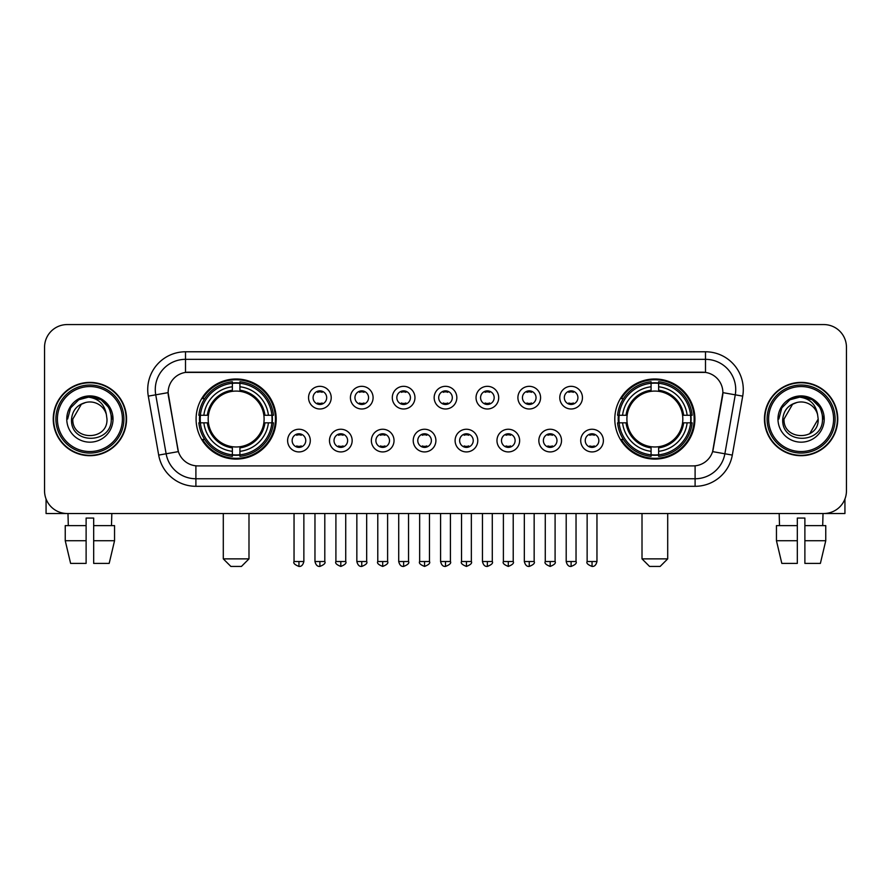 <?xml version="1.0" encoding="UTF-8"?>
<svg xmlns="http://www.w3.org/2000/svg" width="891" height="891" viewBox="0 0 891 891"><rect width="100%" height="100%" fill="white"/><g stroke="black" fill="none" stroke-linecap="round" stroke-linejoin="round"><path stroke-width="1.34" d="M614.801 419.048A40.062 40.062 0 0 0 654.852 459.099A40.062 40.062 0 0 0 694.913 419.048A40.062 40.062 0 0 0 654.852 378.987A40.062 40.062 0 0 0 614.801 419.048M196.087 419.048A40.062 40.062 0 0 0 236.148 459.099A40.062 40.062 0 0 0 276.199 419.048A40.062 40.062 0 0 0 236.148 378.987A40.062 40.062 0 0 0 196.087 419.048M310.291 440.588A11.338 11.338 0 0 1 298.953 451.926A11.338 11.338 0 0 1 287.615 440.588A11.338 11.338 0 0 1 298.953 429.25A11.338 11.338 0 0 1 310.291 440.588M292.148 440.588A6.805 6.805 0 0 0 298.953 447.393A6.805 6.805 0 0 0 305.758 440.588A6.805 6.805 0 0 0 298.953 433.783A6.805 6.805 0 0 0 292.148 440.588M352.157 440.588A11.338 11.338 0 0 1 340.819 451.926A11.338 11.338 0 0 1 329.481 440.588A11.338 11.338 0 0 1 340.819 429.25A11.338 11.338 0 0 1 352.157 440.588M334.025 440.588A6.805 6.805 0 0 0 340.819 447.393A6.805 6.805 0 0 0 347.624 440.588A6.805 6.805 0 0 0 340.819 433.783A6.805 6.805 0 0 0 334.025 440.588M394.034 440.588A11.338 11.338 0 0 1 382.696 451.926A11.338 11.338 0 0 1 371.358 440.588A11.338 11.338 0 0 1 382.696 429.25A11.338 11.338 0 0 1 394.034 440.588M375.891 440.588A6.805 6.805 0 0 0 382.696 447.393A6.805 6.805 0 0 0 389.501 440.588A6.805 6.805 0 0 0 382.696 433.783A6.805 6.805 0 0 0 375.891 440.588M435.899 440.588A11.338 11.338 0 0 1 424.561 451.926A11.338 11.338 0 0 1 413.224 440.588A11.338 11.338 0 0 1 424.561 429.25A11.338 11.338 0 0 1 435.899 440.588M417.768 440.588A6.805 6.805 0 0 0 424.561 447.393A6.805 6.805 0 0 0 431.367 440.588A6.805 6.805 0 0 0 424.561 433.783A6.805 6.805 0 0 0 417.768 440.588M477.776 440.588A11.338 11.338 0 0 1 466.439 451.926A11.338 11.338 0 0 1 455.101 440.588A11.338 11.338 0 0 1 466.439 429.25A11.338 11.338 0 0 1 477.776 440.588M459.633 440.588A6.805 6.805 0 0 0 466.439 447.393A6.805 6.805 0 0 0 473.232 440.588A6.805 6.805 0 0 0 466.439 433.783A6.805 6.805 0 0 0 459.633 440.588M519.642 440.588A11.338 11.338 0 0 1 508.304 451.926A11.338 11.338 0 0 1 496.966 440.588A11.338 11.338 0 0 1 508.304 429.25A11.338 11.338 0 0 1 519.642 440.588M501.499 440.588A6.805 6.805 0 0 0 508.304 447.393A6.805 6.805 0 0 0 515.109 440.588A6.805 6.805 0 0 0 508.304 433.783A6.805 6.805 0 0 0 501.499 440.588M561.519 440.588A11.338 11.338 0 0 1 550.181 451.926A11.338 11.338 0 0 1 538.843 440.588A11.338 11.338 0 0 1 550.181 429.25A11.338 11.338 0 0 1 561.519 440.588M543.376 440.588A6.805 6.805 0 0 0 550.181 447.393A6.805 6.805 0 0 0 556.975 440.588A6.805 6.805 0 0 0 550.181 433.783A6.805 6.805 0 0 0 543.376 440.588M603.385 440.588A11.338 11.338 0 0 1 592.047 451.926A11.338 11.338 0 0 1 580.709 440.588A11.338 11.338 0 0 1 592.047 429.25A11.338 11.338 0 0 1 603.385 440.588M585.242 440.588A6.805 6.805 0 0 0 592.047 447.393A6.805 6.805 0 0 0 598.852 440.588A6.805 6.805 0 0 0 592.047 433.783A6.805 6.805 0 0 0 585.242 440.588M331.218 397.653A11.338 11.338 0 0 1 319.891 408.991A11.338 11.338 0 0 1 308.553 397.653A11.338 11.338 0 0 1 319.891 386.326A11.338 11.338 0 0 1 331.218 397.653M313.086 397.653A6.805 6.805 0 0 0 319.891 404.458A6.805 6.805 0 0 0 326.685 397.653A6.805 6.805 0 0 0 319.891 390.859A6.805 6.805 0 0 0 313.086 397.653M373.095 397.653A11.338 11.338 0 0 1 361.757 408.991A11.338 11.338 0 0 1 350.419 397.653A11.338 11.338 0 0 1 361.757 386.326A11.338 11.338 0 0 1 373.095 397.653M354.952 397.653A6.805 6.805 0 0 0 361.757 404.458A6.805 6.805 0 0 0 368.562 397.653A6.805 6.805 0 0 0 361.757 390.859A6.805 6.805 0 0 0 354.952 397.653M414.961 397.653A11.338 11.338 0 0 1 403.634 408.991A11.338 11.338 0 0 1 392.296 397.653A11.338 11.338 0 0 1 403.634 386.326A11.338 11.338 0 0 1 414.961 397.653M396.829 397.653A6.805 6.805 0 0 0 403.634 404.458A6.805 6.805 0 0 0 410.428 397.653A6.805 6.805 0 0 0 403.634 390.859A6.805 6.805 0 0 0 396.829 397.653M456.838 397.653A11.338 11.338 0 0 1 445.5 408.991A11.338 11.338 0 0 1 434.162 397.653A11.338 11.338 0 0 1 445.5 386.326A11.338 11.338 0 0 1 456.838 397.653M438.695 397.653A6.805 6.805 0 0 0 445.5 404.458A6.805 6.805 0 0 0 452.305 397.653A6.805 6.805 0 0 0 445.5 390.859A6.805 6.805 0 0 0 438.695 397.653M498.704 397.653A11.338 11.338 0 0 1 487.366 408.991A11.338 11.338 0 0 1 476.039 397.653A11.338 11.338 0 0 1 487.366 386.326A11.338 11.338 0 0 1 498.704 397.653M480.572 397.653A6.805 6.805 0 0 0 487.366 404.458A6.805 6.805 0 0 0 494.171 397.653A6.805 6.805 0 0 0 487.366 390.859A6.805 6.805 0 0 0 480.572 397.653M540.581 397.653A11.338 11.338 0 0 1 529.243 408.991A11.338 11.338 0 0 1 517.905 397.653A11.338 11.338 0 0 1 529.243 386.326A11.338 11.338 0 0 1 540.581 397.653M522.438 397.653A6.805 6.805 0 0 0 529.243 404.458A6.805 6.805 0 0 0 536.048 397.653A6.805 6.805 0 0 0 529.243 390.859A6.805 6.805 0 0 0 522.438 397.653M582.447 397.653A11.338 11.338 0 0 1 571.109 408.991A11.338 11.338 0 0 1 559.782 397.653A11.338 11.338 0 0 1 571.109 386.326A11.338 11.338 0 0 1 582.447 397.653M564.315 397.653A6.805 6.805 0 0 0 571.109 404.458A6.805 6.805 0 0 0 577.914 397.653A6.805 6.805 0 0 0 571.109 390.859A6.805 6.805 0 0 0 564.315 397.653M158.687 455.089L148.296 396.139A37.79 37.79 0 0 1 185.506 351.778L705.494 351.778A37.79 37.79 0 0 1 742.704 396.139L732.313 455.089A37.79 37.79 0 0 1 695.103 486.308L195.897 486.308A37.79 37.79 0 0 1 158.687 455.089L178.389 451.614L168.432 396.139A20.404 20.404 0 0 1 188.524 372.193L702.476 372.193A20.404 20.404 0 0 1 722.568 396.139L713.234 449.042A20.404 20.404 0 0 1 693.142 465.904L197.858 465.904A20.404 20.404 0 0 1 177.766 449.042L168.121 392.641L155.736 394.824A30.227 30.227 0 0 1 185.506 359.34L705.494 359.34A30.227 30.227 0 0 1 735.264 394.824L724.873 453.775A30.227 30.227 0 0 1 695.103 478.757L195.897 478.757A30.227 30.227 0 0 1 166.127 453.775L155.736 394.824A30.227 30.227 0 0 1 155.279 389.567M199.684 422.824A36.654 36.654 0 0 1 199.684 415.273M618.399 422.824A36.654 36.654 0 0 1 618.399 415.273M53.237 419.048A36.654 36.654 0 0 0 89.902 455.702A36.654 36.654 0 0 0 126.555 419.048A36.654 36.654 0 0 0 89.902 382.395A36.654 36.654 0 0 0 53.237 419.048M764.445 419.048A36.654 36.654 0 0 0 801.098 455.702A36.654 36.654 0 0 0 837.763 419.048A36.654 36.654 0 0 0 801.098 382.395A36.654 36.654 0 0 0 764.445 419.048M185.506 351.778L185.506 372.416L705.494 372.416L705.494 351.778M168.121 392.597L168.343 389.567M693.142 465.904L197.858 465.904M742.704 396.139L722.879 392.641L712.611 451.614L732.313 455.089M713.234 449.042L713.112 449.688M177.888 449.688L177.766 449.042M846.45 347.245A22.676 22.676 0 0 0 823.774 324.569L67.226 324.569A22.676 22.676 0 0 0 44.55 347.245L44.55 490.852A22.676 22.676 0 0 0 67.226 513.517L823.774 513.517A22.676 22.676 0 0 0 846.45 490.852L846.45 347.245L846.45 490.852M44.55 347.245L44.55 490.852M823.774 324.569L67.226 324.569M67.226 513.517L823.774 513.517M46.065 498.993L46.065 513.517L133.739 513.517M65.243 525.612L65.243 540.726L70.612 563.402L65.243 540.726L65.243 525.612L86.115 525.612L86.115 518.061L93.678 518.061L93.678 525.612L114.549 525.612L114.549 540.726L109.181 563.402L114.549 540.726L93.678 540.726L93.678 525.612M111.821 513.517L111.486 525.612M86.115 525.612L86.115 563.402L70.612 563.402M65.243 540.726L86.115 540.726M109.181 563.402L93.678 563.402L93.678 540.726M67.983 513.517L68.306 525.612M122.401 419.048A32.499 32.499 0 0 0 89.902 386.549A32.499 32.499 0 0 0 57.403 419.048A32.499 32.499 0 0 0 89.902 451.548A32.499 32.499 0 0 0 122.401 419.048M123.905 419.048A34.014 34.014 0 0 0 89.902 385.035A34.014 34.014 0 0 0 55.888 419.048A34.014 34.014 0 0 0 89.902 453.062A34.014 34.014 0 0 0 123.905 419.048M126.177 419.048A36.275 36.275 0 0 0 89.902 382.774A36.275 36.275 0 0 0 53.616 419.048A36.275 36.275 0 0 0 89.902 455.323A36.275 36.275 0 0 0 126.177 419.048M106.363 414.504L106.976 419.048C108.023 441.078 71.77 441.078 72.817 419.048L81.359 404.258L85.659 402.498C77.194 404.804 72.494 410.317 71.547 419.048C69.732 445.032 112.043 444.364 111.275 419.048C111.408 411.876 108.747 405.951 103.3 401.251C98.344 397.631 92.831 396.217 86.761 396.996C97.932 397.876 104.459 403.712 106.363 414.504L106.976 419.048C108.023 441.078 71.77 441.078 72.817 419.048L81.359 404.258L85.659 402.498L81.359 404.258L72.817 419.048L81.359 404.258L85.659 402.498L81.359 404.258L72.817 419.048L81.359 404.258L85.659 402.498L81.359 404.258L72.817 419.048L81.359 404.258L85.659 402.498A17.085 17.085 0 0 1 106.363 414.504L106.976 419.048C108.023 441.078 71.77 441.078 72.817 419.048C71.77 441.078 108.023 441.078 106.976 419.048C108.023 441.078 71.77 441.078 72.817 419.048C71.77 441.078 108.023 441.078 106.976 419.048C108.023 441.078 71.77 441.078 72.817 419.048M66.769 419.048A23.133 23.133 0 0 0 89.902 442.17A23.133 23.133 0 0 0 113.023 419.048A23.133 23.133 0 0 0 89.902 395.916A23.133 23.133 0 0 0 66.769 419.048M86.761 396.996L78.764 399.758L70.601 407.911L67.627 419.048L70.601 407.911L78.764 399.758L89.902 396.773L101.039 399.758L109.192 407.911L112.177 419.048L109.192 407.911L101.039 399.758L89.902 396.773L78.764 399.758L70.601 407.911L67.627 419.048L70.601 407.911L78.764 399.758L89.902 396.773L101.039 399.758L109.192 407.911L112.177 419.048L109.192 407.911L101.039 399.758L89.902 396.773L78.764 399.758L70.601 407.911L67.627 419.048L70.601 407.911L78.764 399.758L89.902 396.773L101.039 399.758L109.192 407.911L112.177 419.048M241.439 566.431L230.858 566.431L223.296 558.869L248.99 558.869L241.439 566.431M263.847 422.824A27.966 27.966 0 0 0 239.924 391.338L239.924 391.338A27.966 27.966 0 0 0 208.438 422.824A27.966 27.966 0 0 0 263.847 422.824L264.972 422.824L263.847 422.824A27.966 27.966 0 0 1 239.924 446.759L239.924 451.325A32.499 32.499 0 0 0 268.425 422.824L273.437 422.824A37.489 37.489 0 0 1 239.924 456.348L239.924 454.822A35.974 35.974 0 0 0 271.922 422.824M200.442 422.824A35.896 35.896 0 0 1 200.442 415.273M239.924 383.342A35.896 35.896 0 0 0 232.362 383.342M271.844 415.273A35.896 35.896 0 0 1 271.844 422.824M273.437 415.273A37.489 37.489 0 0 0 239.924 381.749L239.924 383.275A35.974 35.974 0 0 1 271.922 415.273L273.437 415.273M198.849 422.824A37.489 37.489 0 0 0 232.362 456.348L232.362 454.822A35.974 35.974 0 0 1 200.364 422.824L198.849 422.824M271.922 415.273L268.425 415.273A32.499 32.499 0 0 0 239.924 386.772L239.924 383.275M239.924 454.822L239.924 451.325M200.364 422.824L203.861 422.824A32.499 32.499 0 0 0 232.362 451.325L232.362 454.822M239.924 386.772L239.924 390.225A29.069 29.069 0 0 1 264.972 415.273L268.425 415.273M268.425 422.824L264.972 422.824A29.069 29.069 0 0 1 239.924 447.872M232.362 451.325L232.362 446.759A27.966 27.966 0 0 1 208.438 422.824L203.861 422.824M263.847 415.273L264.972 415.273M239.924 454.744A35.896 35.896 0 0 1 232.362 454.744M232.362 381.749A37.489 37.489 0 0 0 198.849 415.273L200.364 415.273A35.974 35.974 0 0 1 232.362 383.275L232.362 381.749M232.362 383.275L232.362 386.772A32.499 32.499 0 0 0 203.861 415.273L200.364 415.273M232.362 391.294L232.362 386.772M203.861 415.273L207.325 415.273A29.069 29.069 0 0 1 232.362 390.225M232.362 446.759L232.362 447.872A29.069 29.069 0 0 1 207.325 422.824M204.696 398.645L202.558 398.645A39.304 39.304 0 0 1 275.442 419.048A39.304 39.304 0 0 1 202.558 439.452L204.696 439.452M660.142 566.431L649.561 566.431L642.01 558.869L667.704 558.869L660.142 566.431M682.562 422.824A27.966 27.966 0 0 0 658.638 391.338L658.638 391.338A27.966 27.966 0 0 0 627.153 422.824A27.966 27.966 0 0 0 682.562 422.824L683.675 422.824L682.562 422.824A27.966 27.966 0 0 1 658.638 446.759L658.638 451.325A32.499 32.499 0 0 0 687.139 422.824L692.151 422.824A37.489 37.489 0 0 1 658.638 456.348L658.638 454.822A35.974 35.974 0 0 0 690.636 422.824M619.156 422.824A35.896 35.896 0 0 1 619.156 415.273M658.638 383.342A35.896 35.896 0 0 0 651.076 383.342M690.558 415.273A35.896 35.896 0 0 1 690.558 422.824M692.151 415.273A37.489 37.489 0 0 0 658.638 381.749L658.638 383.275A35.974 35.974 0 0 1 690.636 415.273L692.151 415.273M617.563 422.824A37.489 37.489 0 0 0 651.076 456.348L651.076 454.822A35.974 35.974 0 0 1 619.078 422.824L617.563 422.824M690.636 415.273L687.139 415.273A32.499 32.499 0 0 0 658.638 386.772L658.638 383.275M658.638 454.822L658.638 451.325M619.078 422.824L622.575 422.824A32.499 32.499 0 0 0 651.076 451.325L651.076 454.822M658.638 386.772L658.638 390.225A29.069 29.069 0 0 1 683.675 415.273L687.139 415.273M687.139 422.824L683.675 422.824A29.069 29.069 0 0 1 658.638 447.872M651.076 451.325L651.076 446.759A27.966 27.966 0 0 1 627.153 422.824L622.575 422.824M682.562 415.273L683.675 415.273M658.638 454.744A35.896 35.896 0 0 1 651.076 454.744M651.076 381.749A37.489 37.489 0 0 0 617.563 415.273L619.078 415.273A35.974 35.974 0 0 1 651.076 383.275L651.076 381.749M651.076 383.275L651.076 386.772A32.499 32.499 0 0 0 622.575 415.273L619.078 415.273M651.076 391.294L651.076 386.772M622.575 415.273L626.028 415.273A29.069 29.069 0 0 1 651.076 390.225M651.076 446.759L651.076 447.872A29.069 29.069 0 0 1 626.028 422.824M623.41 398.645L621.272 398.645A39.304 39.304 0 0 1 694.156 419.048A39.304 39.304 0 0 1 621.272 439.452L623.41 439.452M317.619 404.069L317.619 402.999A5.803 5.803 0 0 0 322.152 402.999L322.152 404.069M322.152 391.249L322.152 392.318A5.803 5.803 0 0 0 317.619 392.318L317.619 391.249M359.485 404.069L359.485 402.999A5.803 5.803 0 0 0 364.029 402.999L364.029 404.069M364.029 391.249L364.029 392.318A5.803 5.803 0 0 0 359.485 392.318L359.485 391.249M401.362 404.069L401.362 402.999A5.803 5.803 0 0 0 405.895 402.999L405.895 404.069M405.895 391.249L405.895 392.318A5.803 5.803 0 0 0 401.362 392.318L401.362 391.249M443.228 404.069L443.228 402.999A5.803 5.803 0 0 0 447.772 402.999L447.772 404.069M447.772 391.249L447.772 392.318A5.803 5.803 0 0 0 443.228 392.318L443.228 391.249M485.105 404.069L485.105 402.999A5.803 5.803 0 0 0 489.638 402.999L489.638 404.069M489.638 391.249L489.638 392.318A5.803 5.803 0 0 0 485.105 392.318L485.105 391.249M526.971 404.069L526.971 402.999A5.803 5.803 0 0 0 531.515 402.999L531.515 404.069M531.515 391.249L531.515 392.318A5.803 5.803 0 0 0 526.971 392.318L526.971 391.249M568.848 404.069L568.848 402.999A5.803 5.803 0 0 0 573.381 402.999L573.381 404.069M573.381 391.249L573.381 392.318A5.803 5.803 0 0 0 568.848 392.318L568.848 391.249M296.681 447.004L296.681 445.923A5.803 5.803 0 0 0 301.214 445.923L301.214 447.004M301.214 434.173L301.214 435.254A5.803 5.803 0 0 0 296.681 435.254L296.681 434.173M338.558 447.004L338.558 445.923A5.803 5.803 0 0 0 343.091 445.923L343.091 447.004M343.091 434.173L343.091 435.254A5.803 5.803 0 0 0 338.558 435.254L338.558 434.173M380.424 447.004L380.424 445.923A5.803 5.803 0 0 0 384.957 445.923L384.957 447.004M384.957 434.173L384.957 435.254A5.803 5.803 0 0 0 380.424 435.254L380.424 434.173M422.301 447.004L422.301 445.923A5.803 5.803 0 0 0 426.834 445.923L426.834 447.004M426.834 434.173L426.834 435.254A5.803 5.803 0 0 0 422.301 435.254L422.301 434.173M464.166 447.004L464.166 445.923A5.803 5.803 0 0 0 468.699 445.923L468.699 447.004M468.699 434.173L468.699 435.254A5.803 5.803 0 0 0 464.166 435.254L464.166 434.173M506.043 447.004L506.043 445.923A5.803 5.803 0 0 0 510.576 445.923L510.576 447.004M510.576 434.173L510.576 435.254A5.803 5.803 0 0 0 506.043 435.254L506.043 434.173M547.909 447.004L547.909 445.923A5.803 5.803 0 0 0 552.442 445.923L552.442 447.004M552.442 434.173L552.442 435.254A5.803 5.803 0 0 0 547.909 435.254L547.909 434.173M589.786 447.004L589.786 445.923A5.803 5.803 0 0 0 594.319 445.923L594.319 447.004M594.319 434.173L594.319 435.254A5.803 5.803 0 0 0 589.786 435.254L589.786 434.173M844.935 498.993L844.935 513.517L757.261 513.517M797.322 525.612L797.322 540.726L776.451 540.726L781.819 563.402L776.451 540.726L776.451 525.612L797.322 525.612L797.322 518.061L804.885 518.061L804.885 525.612L825.757 525.612L825.757 540.726L820.388 563.402L825.757 540.726L804.885 540.726L804.885 525.612M823.017 513.517L822.694 525.612M797.322 540.726L797.322 563.402L781.819 563.402M820.388 563.402L804.885 563.402L804.885 540.726M779.18 513.517L779.514 525.612M833.597 419.048A32.499 32.499 0 0 0 801.098 386.549A32.499 32.499 0 0 0 768.599 419.048A32.499 32.499 0 0 0 801.098 451.548A32.499 32.499 0 0 0 833.597 419.048M835.112 419.048A34.014 34.014 0 0 0 801.098 385.035A34.014 34.014 0 0 0 767.095 419.048A34.014 34.014 0 0 0 801.098 453.062A34.014 34.014 0 0 0 835.112 419.048M837.384 419.048A36.275 36.275 0 0 0 801.098 382.774A36.275 36.275 0 0 0 764.823 419.048A36.275 36.275 0 0 0 801.098 455.323A36.275 36.275 0 0 0 837.384 419.048M792.567 404.258L784.024 419.048L792.567 404.258L796.866 402.498L792.567 404.258L784.024 419.048C782.977 441.078 819.23 441.078 818.183 419.048C819.23 441.078 782.977 441.078 784.024 419.048C782.977 441.078 819.23 441.078 818.183 419.048C819.23 441.078 782.977 441.078 784.024 419.048L792.567 404.258L796.866 402.498A17.085 17.085 0 0 1 817.57 414.504L818.183 419.048C819.23 441.078 782.977 441.078 784.024 419.048L792.567 404.258L796.866 402.498C788.401 404.804 783.701 410.317 782.755 419.048C780.928 445.032 823.251 444.364 822.482 419.048C822.616 411.876 819.954 405.951 814.508 401.251C809.54 397.631 804.027 396.217 797.957 396.996C809.128 397.876 815.666 403.712 817.57 414.504L818.183 419.048L809.641 433.839M784.024 419.048L792.567 404.258L796.866 402.498L792.567 404.258L784.024 419.048L792.567 404.258L796.866 402.498M777.977 419.048A23.133 23.133 0 0 0 801.098 442.17A23.133 23.133 0 0 0 824.231 419.048A23.133 23.133 0 0 0 801.098 395.916A23.133 23.133 0 0 0 777.977 419.048M778.823 419.048L781.808 407.911L789.961 399.758L801.098 396.773L812.236 399.758L820.399 407.911L823.373 419.048L820.399 407.911L812.236 399.758L801.098 396.773L789.961 399.758L781.808 407.911L778.823 419.048L781.808 407.911L789.961 399.758L801.098 396.773L812.236 399.758L820.399 407.911L823.373 419.048L820.399 407.911L812.236 399.758L801.098 396.773L789.961 399.758L781.808 407.911L778.823 419.048L781.808 407.911L789.961 399.758L801.098 396.773L812.236 399.758L820.399 407.911L823.373 419.048L820.399 407.911L812.236 399.758L801.098 396.773L789.961 399.758L781.808 407.911L778.823 419.048L781.808 407.911L789.961 399.758L801.098 396.773L812.236 399.758L820.399 407.911L823.373 419.048L820.399 407.911L812.236 399.758L801.098 396.773L789.961 399.758L781.808 407.911L778.823 419.048L781.808 407.911L789.961 399.758L797.957 396.996L789.961 399.758L781.808 407.911L778.823 419.048L781.808 407.911L789.961 399.758L801.098 396.773L812.236 399.758L820.399 407.911L823.373 419.048L820.399 407.911L812.236 399.758L801.098 396.773L789.961 399.758L781.808 407.911L778.823 419.048L781.808 407.911L789.961 399.758L801.098 396.773L812.236 399.758L820.399 407.911L823.373 419.048L820.399 407.911L812.236 399.758M695.103 465.815L695.103 486.308M195.897 486.308L195.897 465.815M148.296 396.139L155.736 394.824M232.362 455.089A36.241 36.241 0 0 0 239.924 455.089M272.189 422.824A36.241 36.241 0 0 0 272.189 415.273M239.924 383.007A36.241 36.241 0 0 0 232.362 383.007M651.076 455.089A36.241 36.241 0 0 0 658.638 455.089M690.893 422.824A36.241 36.241 0 0 0 690.893 415.273M658.638 383.007A36.241 36.241 0 0 0 651.076 383.007M319.891 561.519L314.969 561.519C315.826 565.017 317.474 566.654 319.891 566.431L319.891 561.519L324.803 561.519L324.803 513.517M361.757 561.519L356.845 561.519C357.703 565.017 359.34 566.654 361.757 566.431L361.757 561.519L366.669 561.519L366.669 513.517M403.634 561.519L398.711 561.519C399.569 565.017 401.206 566.654 403.634 566.431L403.634 561.519L408.546 561.519L408.546 513.517M445.5 561.519L440.588 561.519C441.446 565.017 443.083 566.654 445.5 566.431L445.5 561.519L450.412 561.519L450.412 513.517M487.366 561.519L482.454 561.519C483.312 565.017 484.949 566.654 487.366 566.431L487.366 561.519L492.289 561.519L492.289 513.517M529.243 561.519L524.331 561.519C525.189 565.017 526.826 566.654 529.243 566.431L529.243 561.519L534.154 561.519L534.154 513.517M571.109 561.519L566.197 561.519C567.055 565.017 568.692 566.654 571.109 566.431L571.109 561.519L576.032 561.519L576.032 513.517M298.953 561.519L294.041 561.519C293.039 563.09 294.676 564.727 298.953 566.431L298.953 561.519L303.864 561.519L303.864 513.517M340.819 561.519L335.907 561.519C334.916 563.09 336.553 564.727 340.819 566.431L340.819 561.519L345.73 561.519L345.73 513.517M382.696 561.519L377.784 561.519C376.782 563.09 378.419 564.727 382.696 566.431L382.696 561.519L387.607 561.519L387.607 513.517M424.561 561.519L419.65 561.519C418.659 563.09 420.296 564.727 424.561 566.431L424.561 561.519L429.473 561.519L429.473 513.517M466.439 561.519L461.527 561.519C460.524 563.09 462.162 564.727 466.439 566.431L466.439 561.519L471.35 561.519L471.35 513.517M508.304 561.519L503.393 561.519C502.401 563.09 504.039 564.727 508.304 566.431L508.304 561.519L513.216 561.519L513.216 513.517M550.181 561.519L545.27 561.519C544.267 563.09 545.905 564.727 550.181 566.431L550.181 561.519L555.093 561.519L555.093 513.517M592.047 561.519L587.136 561.519C586.144 563.09 587.782 564.727 592.047 566.431L592.047 561.519L596.959 561.519L596.959 513.517M248.99 513.517L248.99 558.869M223.296 513.517L223.296 558.869M667.704 513.517L667.704 558.869M642.01 513.517L642.01 558.869M314.969 561.519L314.969 513.517M324.803 561.519C325.794 563.09 324.157 564.727 319.891 566.431M356.845 561.519L356.845 513.517M366.669 561.519C367.671 563.09 366.034 564.727 361.757 566.431M398.711 561.519L398.711 513.517M408.546 561.519C409.537 563.09 407.9 564.727 403.634 566.431M440.588 561.519L440.588 513.517M450.412 561.519C451.414 563.09 449.777 564.727 445.5 566.431M482.454 561.519L482.454 513.517M492.289 561.519C493.28 563.09 491.643 564.727 487.366 566.431M524.331 561.519L524.331 513.517M534.154 561.519C535.157 563.09 533.52 564.727 529.243 566.431M566.197 561.519L566.197 513.517M576.032 561.519C577.023 563.09 575.386 564.727 571.109 566.431M294.041 561.519L294.041 513.517M303.864 561.519C303.007 565.017 301.37 566.654 298.953 566.431M335.907 561.519L335.907 513.517M345.73 561.519C346.733 563.09 345.095 564.727 340.819 566.431M377.784 561.519L377.784 513.517M387.607 561.519C388.599 563.09 386.961 564.727 382.696 566.431M419.65 561.519L419.65 513.517M429.473 561.519C430.476 563.09 428.838 564.727 424.561 566.431M461.527 561.519L461.527 513.517M471.35 561.519C472.341 563.09 470.704 564.727 466.439 566.431M503.393 561.519L503.393 513.517M513.216 561.519C514.218 563.09 512.581 564.727 508.304 566.431M545.27 561.519L545.27 513.517M555.093 561.519C556.084 563.09 554.447 564.727 550.181 566.431M587.136 561.519L587.136 513.517M596.959 561.519C596.101 565.017 594.464 566.654 592.047 566.431"/></g></svg>
